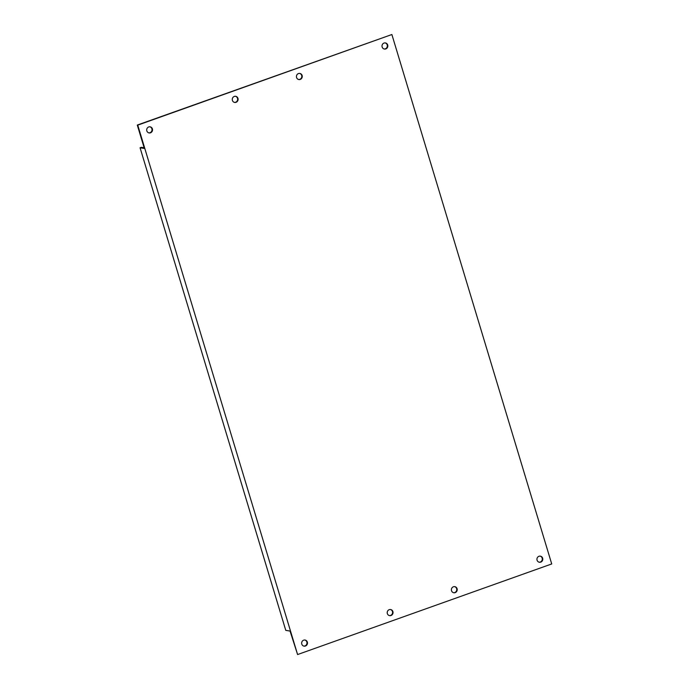 <?xml version="1.0" encoding="UTF-8"?>
<svg xmlns="http://www.w3.org/2000/svg" width="689" height="689" viewBox="0 0 689 689"><rect width="100%" height="100%" fill="white"/><g stroke="black" fill="none" stroke-linecap="round" stroke-linejoin="round"><path stroke-width="1.03" d="M538.979 556.273A3.092 2.911 99.2 0 0 539.366 562.25A3.092 2.911 99.2 0 0 542.777 558.925A3.092 2.911 99.2 0 0 538.979 556.273M539.134 562.198A3.092 2.911 99.2 0 0 540.116 556.118M453.414 586.778A3.092 2.911 99.2 0 0 453.801 592.755A3.092 2.911 99.2 0 0 457.212 589.431A3.092 2.911 99.2 0 0 453.414 586.778M453.569 592.712A3.092 2.911 99.2 0 0 454.551 586.623M389.242 609.662A3.092 2.911 99.2 0 0 389.629 615.639A3.092 2.911 99.2 0 0 393.031 612.314A3.092 2.911 99.2 0 0 389.242 609.662M389.397 615.587A3.092 2.911 99.2 0 0 390.379 609.498M303.677 640.167A3.092 2.911 99.2 0 0 304.064 646.144A3.092 2.911 99.2 0 0 307.475 642.82A3.092 2.911 99.2 0 0 303.677 640.167M303.832 646.093A3.092 2.911 99.2 0 0 304.814 640.012M148.729 126.957A3.092 2.911 99.2 0 0 149.117 132.934A3.092 2.911 99.2 0 0 152.527 129.61A3.092 2.911 99.2 0 0 148.729 126.957M148.884 132.882A3.092 2.911 99.2 0 0 149.866 126.802M234.294 96.451A3.092 2.911 99.2 0 0 234.682 102.428A3.092 2.911 99.2 0 0 238.093 99.104A3.092 2.911 99.2 0 0 234.294 96.451M234.449 102.377A3.092 2.911 99.2 0 0 235.431 96.288M298.466 73.568A3.092 2.911 99.2 0 0 298.854 79.545A3.092 2.911 99.2 0 0 302.264 76.221A3.092 2.911 99.2 0 0 298.466 73.568M298.621 79.502A3.092 2.911 99.2 0 0 299.603 73.413M384.031 43.062A3.092 2.911 99.2 0 0 384.419 49.04A3.092 2.911 99.2 0 0 387.829 45.715A3.092 2.911 99.2 0 0 384.031 43.062M384.186 48.988A3.092 2.911 99.2 0 0 385.168 42.907M140.074 147.773L285.771 630.366L290.052 631.064L297.596 654.55L137.757 125.131L137.283 125.053L144.345 148.462L140.074 147.773L141.357 147.317L144.139 147.765M297.596 654.55L551.717 563.946L391.877 34.528L137.283 125.053M391.877 34.528L137.757 125.131"/></g></svg>
